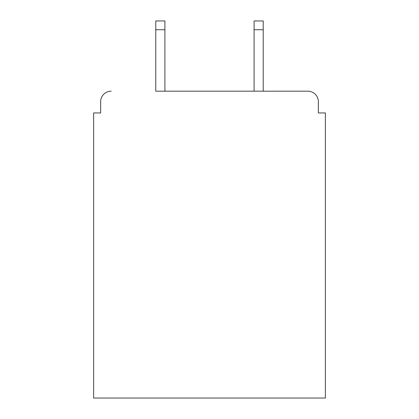 <?xml version="1.0" encoding="UTF-8"?>
<svg xmlns="http://www.w3.org/2000/svg" width="419" height="419" viewBox="0 0 419 419"><rect width="100%" height="100%" fill="white"/><g stroke="black" fill="none" stroke-linecap="round" stroke-linejoin="round"><path stroke-width="0.63" d="M318.346 112.941L318.346 101.707L318.346 112.941L325.369 112.941L325.369 398.05L93.631 398.05L93.631 112.941L100.654 112.941L100.654 101.707L100.654 112.941M155.779 29.728L155.779 20.95L164.908 20.95L164.908 29.728L155.779 29.728L155.779 91.174L307.813 91.174L263.221 91.174L263.221 29.728L254.092 29.728L254.092 20.95L263.221 20.95L263.221 29.728M318.346 101.707A10.533 10.533 0 0 0 307.813 91.174M111.187 91.174A10.533 10.533 0 0 0 100.654 101.707M254.092 29.728L254.092 91.174L164.908 91.174L164.908 29.728"/></g></svg>
